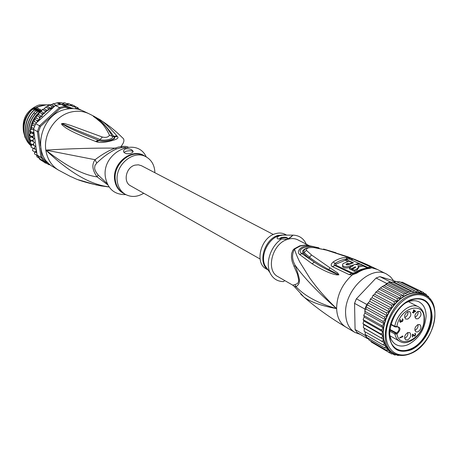 <?xml version="1.0" encoding="UTF-8"?>
<svg xmlns="http://www.w3.org/2000/svg" width="458" height="458" viewBox="0 0 458 458"><rect width="100%" height="100%" fill="white"/><g stroke="black" fill="none" stroke-linecap="round" stroke-linejoin="round"><path stroke-width="0.69" d="M23.473 131.44C21.789 119.074 26.638 110.372 38.02 105.334L39.691 104.871L47.981 104.871M44.701 105.134L39.474 106.073L35.821 107.676M88.841 113.687L83.276 111.036C77.866 108.512 72.072 107.939 65.9 109.319C40.086 114.031 31.15 155.136 53.008 166.764L58.263 169.987C51.353 165.567 47.208 158.937 45.823 150.104L95.092 159.716C102.18 154.289 108.901 150.424 115.244 148.123C93.781 147.951 70.641 148.615 45.823 150.104C43.218 133.736 55.601 115.302 71.345 111.987C77.568 110.578 83.402 111.151 88.841 113.687C101.355 119.704 112.548 127.719 122.418 137.726C124.845 139.364 124.33 142.341 120.866 146.657L121.96 147.516L116.406 148.959C109.834 152.022 103.279 156.728 96.741 163.088L94.938 165.51L94.617 168.189C94.772 170.01 95.945 172.277 98.138 174.996L107.149 183.601M115.244 148.117L116.406 148.959M96.741 163.088L95.092 159.716C91.589 164.445 92.258 170.164 97.107 176.88C83.373 175.093 66.278 166.168 45.823 150.104C69.353 172.46 90.403 184.706 108.97 186.841M58.263 169.987L70.801 176.656C74.517 177.756 75.467 180.418 100.743 185.856L109.073 186.984M100.743 185.856L101.126 185.925M101.665 186.017L102.014 186.08M95.579 141.442C73.452 132.86 69.977 130.29 66.021 128.028L61.887 124.765L61.624 123.591L64.12 123.437L70.772 125.458L102.403 137.045C105.85 137.829 108.214 137.228 109.502 135.253C103.256 122.275 98.991 121.33 96.798 118.92L93.375 116.384L94.737 116.83C96.386 119.372 98.871 114.958 117.002 136.003L117.345 136.524C119.143 137.881 117.214 139.289 111.552 140.761C104.848 142.587 99.838 142.936 96.535 141.814L95.579 141.442L98.218 140.154C75.57 131.234 71.734 129.07 67.452 126.963L61.738 123.614L69.639 127.049C74.345 129.173 78.696 131.114 100.285 139.604C102.478 141.03 114.082 139.478 112.462 136.518C108.546 129.751 105.403 125.532 103.021 123.855L95.264 117.563M96.535 141.814L99.151 140.549L98.218 140.154L99.214 140.543C104.55 142.472 116.464 139.324 113.973 136.793L113.687 136.226L114.053 136.759C115.731 137.864 114.557 139.043 110.538 140.303C105.351 141.528 101.55 141.614 99.151 140.549L102.403 137.045M61.887 124.765L62.569 124.261L61.567 123.677M61.624 123.591L63.519 124.261L64.12 123.437M109.502 135.253L113.973 136.793L117.345 136.524M93.375 116.384L94.113 116.647C95.253 119.269 97.302 114.076 113.687 136.226L117.002 136.003M93.106 116L94.251 116.842M93.209 116.046L94.737 116.83M128.257 147.115L125.967 146.428L123.213 146.348L118.307 147.092L115.244 148.123M125.801 147.482L121.96 147.516M98.138 174.996L97.107 176.88L107.767 184.86M146.199 156.808C136.536 135.751 101.481 152.508 105.369 176.977C107.63 188.845 114.397 194.73 125.658 194.621M130.662 153.356C127.164 154.22 124.811 153.682 123.608 151.735C123.397 150.373 124.181 149.405 125.961 148.839C129.477 148.529 131.852 149.342 133.083 151.277L132.66 152.462L130.662 153.356M143.709 193.236C137.337 197.095 131.217 197.461 125.343 194.347C120.735 191.513 118.038 187.093 117.248 181.087C114.832 165.206 133.37 149.543 145.793 156.693C151.008 159.533 153.997 164.204 154.764 170.719L154.861 172.706M133.083 151.277L133.129 151.701C132.036 150.653 129.728 150.482 126.208 151.192L123.883 152.325M47.512 104.979L49.504 104.859M36.005 107.63L37.442 106.88L38.008 107.172L33.726 108.157L37.361 107.647L32.209 109.359C21.412 118.908 20.988 137.572 31.15 145.884M27.772 142.123L24.972 137.234L23.495 131.641C22.648 122.664 25.637 115.135 32.472 109.056L33.726 108.157M30.921 136.719L34.236 138.642L32.026 140.721L34.522 142.467L29.323 139.135L30.921 136.719L29.266 134.95L31.115 132.854L29.718 130.891L31.791 128.996L30.686 126.803L32.93 125.217L32.186 122.733L34.527 121.588L34.069 119.051L36.537 118.17L36.428 115.525L38.667 114.763L39.268 112.233L41.214 111.615L42.256 109.519L44.163 108.832L45.623 107.132L49.447 105.1L56.987 102.855L60.822 102.518L62.345 103.136L64.641 102.718M71.666 108.58L65.025 106.245L60.966 104.281L56.254 105.3L53.139 103.771M51.05 104.596L54.37 106.239L56.254 105.3M55.424 105.563L59.454 107.544L60.147 108.46L40.487 126.442L38.535 131.732L40.516 146.159M69.393 108.723L65.242 107.269L65.025 106.245L59.454 107.544L39.52 125.773L40.487 126.442M40.756 147.911L42.039 157.249L45.222 161.147L47.1 161.731M65.242 107.269L60.147 108.46M33.508 129.374L37.384 131.549L40.945 157.415L37.081 155.056L33.508 129.374L35.627 123.637L39.52 125.773L37.384 131.549L38.535 131.732M37.081 155.056L40.544 159.298L44.426 161.68L48.09 162.813M42.039 157.249L40.945 157.415L44.426 161.68L45.222 161.147M31.791 128.996L33.594 130.015M33.76 128.486L30.766 126.809M32.93 125.217L34.568 126.127M35.243 124.484L32.237 122.83M34.527 121.588L36.617 122.727M35.627 123.637L37.459 121.748L36.852 120.488L34.173 119.046M36.537 118.17L39.737 119.882M37.504 121.925L39.537 120.065L36.852 120.488M39.537 120.065L39.875 119.756L39.233 116.945L36.543 115.519M38.667 114.763L42.044 116.544L39.233 116.945M42.044 116.544L42.004 113.727L39.302 112.313M41.214 111.615L44.603 113.372L42.004 113.727M44.603 113.372L45.119 110.888L42.399 109.496M44.163 108.832L47.575 110.573L45.119 110.888M47.575 110.573L48.514 108.483L45.777 107.103M47.455 106.474L50.861 108.185L48.514 108.483M54.37 106.239L52.132 106.554L50.861 108.185M52.132 106.554L49.384 105.185M60.118 104.401L56.987 102.884M29.913 143.148L31.207 140.52M30.967 146.972L31.9 144.344M32.524 150.59L33.005 148.22M34.522 153.888L34.642 151.884M36.938 156.842L36.777 155.279M39.743 159.395L39.405 158.359M45.663 162.063L45.537 163.145L42.594 161.101M75.066 106.422L78.066 107.819L75.971 108.649L74.751 106.061L72.879 106.829L71.208 104.808L69.45 105.643L67.486 104.075L64.675 102.729M74.751 106.061L71.912 104.71L71.042 104.727M68.385 103.462L71.208 104.808M66.725 103.708L68.357 103.451M34.522 142.467L32.592 144.751L35.289 146.165L34.499 147.774L33.663 148.615L31.018 147.024M32.592 144.751L29.947 143.182M32.026 140.721L29.381 139.169M34.236 138.642L31.974 136.581L29.329 135.053M31.115 132.854L34.241 134.641M34.276 134.904L31.974 136.581M34.213 134.463L32.444 132.419L29.793 130.908M33.846 131.818L32.444 132.419M36.382 150.047L35.214 152.233L36.743 152.657M45.537 163.145L48.021 162.79M48.502 163.231L48.92 164.766L46.338 163.18M33.663 148.615L36.319 149.606M39.875 119.756L53.844 107.006L47.724 110.344M69.009 105.26L62.803 104.928L73.223 108.592M78.604 109.353L78.072 107.819M35.214 152.233L32.564 150.625M67.486 104.075L65.843 104.819L60.857 102.535M62.345 103.136L65.843 104.819M63.651 103.88L62.019 104.556L60.966 104.281M58.624 102.913L62.019 104.556M78.518 108.809L81.095 110.04M62.803 104.928L61.664 104.521M37.55 155.749L34.562 153.928M39.972 158.703L36.978 156.871M42.709 160.621L42.422 161.044L39.754 159.407M42.422 161.044L43.447 161.073M48.932 164.771L50.14 164.708M51.084 104.584L47.821 105.105L48.691 104.705M37.442 106.88L45.977 104.916M31.167 145.844C21.102 137.411 21.778 118.777 32.415 109.468L32.209 109.359M32.415 109.468L38.987 108.477L33.823 110.206C23.719 119.12 22.419 136.587 31.339 145.495M31.373 145.432C22.705 136.616 23.902 119.286 34.029 110.309L33.823 110.206M34.029 110.309L40.625 109.319L35.449 111.054C26.432 120.786 24.617 131.263 29.993 142.49M30.051 142.358C25.173 132.185 26.444 122.401 33.852 113.017L35.449 111.054M35.655 111.162L41.81 110.126M41.672 110.407L37.087 111.907L35.272 113.767C29.112 121.267 27.182 129.517 29.484 138.516M29.604 138.333C27.308 128.326 29.873 119.555 37.293 112.021L37.087 111.907M37.293 112.021L41.312 111.351M38.97 112.685L38.735 112.771C34.734 116.561 32.083 121.152 30.789 126.557M29.804 139.513L30.589 141.482M30.68 141.345L30.022 139.673M30.697 143.629L31.625 144.911M31.665 144.825L30.904 143.749M30.697 136.988L30.6 136.41M30.331 133.599L30.325 131.83M30.446 129.992L30.852 127.335M31.087 126.282L32.117 123.002M32.278 122.601L36.359 115.651M36.629 115.324L38.907 112.914M30.697 126.969L30.211 130.175M30.125 131.572L30.142 133.782M30.383 136.198L30.549 137.171M37.865 108.546L36.863 109.193M36.245 107.71L35.255 108.351M49.407 104.882L48.491 104.767M39.497 109.388L38.489 110.04M41.14 110.229L40.121 110.893M54.857 105.947L53.844 107.006M260.052 258.988L130.553 185.805C122.79 182.003 126.019 167.101 135.081 165.12L138.402 164.817L141.465 165.716L273.352 234.502M424.44 318.814C424.383 313.054 422.402 309.076 418.486 306.866C410.58 302.148 396.737 313.421 394.819 326.336L396.846 326.571L396.571 326.978L395.002 326.875L390.874 324.585M413.849 310.369L413.843 311.686L415.114 311.177L413.448 310.163M413.442 311.474L413.843 311.686M414.679 310.896L414.679 310.455L413.751 309.871M413.666 335.565L414.026 335.376M412.429 334.58L412.761 334.764L412.755 336.888L412.423 337.025L412.429 334.294L412.767 334.157L414.416 335.594L412.526 334.254M407.901 332.514C408.124 335.05 407.11 336.974 404.861 338.273L404.666 338.348M418.028 324.55C418.251 327.092 417.244 329.01 415 330.31L414.874 330.361M407.901 311.589C408.198 314.199 407.185 316.175 404.861 317.514L404.695 317.577M418.08 311.377C418.349 313.965 417.341 315.917 415.057 317.239L414.948 317.28M400.344 322.289L399.8 321.505L400.819 321.791L401.294 320.44L401.838 321.15L402.445 320.903L402.513 318.86L402.988 319.833L402.513 321.339L401.838 321.613L401.431 321.31L400.819 322.174L400.086 322.151M400.55 322.289L399.966 321.968M400.819 322.174L399.857 321.653M401.088 321.991L400.761 321.814M402.107 321.579L401.242 321.11M402.244 321.522L401.282 321.001M402.513 321.339L402.187 321.161M402.92 320.554L402.616 320.388M402.988 319.987L402.628 319.793M402.988 319.833L402.599 319.621M402.92 319.318L402.239 318.951M402.782 319.06L402.427 318.871M401.277 320.846L401.838 321.15M401.282 320.818L401.7 321.047M399.805 321.55L400.412 321.877M399.8 321.424L400.275 321.779M399.794 321.104L400.206 321.648M399.84 320.663L400.137 321.287M399.966 320.279L400.137 320.823M400.04 320.102L400.206 320.411M399.8 321.505L400.269 320.228M400.137 319.896L400.544 319.495L400.406 320.016M412.939 312.047L413.437 312.31L412.498 312.688L412.503 312.224L413.442 311.846L413.448 309.992L413.849 309.831L414.679 310.455M413.339 311.887L413.843 312.15L413.837 312.923L413.437 313.083L413.437 312.31M413.837 312.923L413.437 312.711M415.652 310.959L415.646 311.423L413.843 312.15M415.646 311.423L414.839 310.999M412.755 336.888L412.423 336.704M414.822 333.722L414.822 333.384L415.354 333.544L415.549 334.294L414.811 336.035L414.215 336.052L412.761 334.764M414.416 336.126L414.095 335.949M414.679 336.092L413.717 335.559M414.811 336.035L413.849 335.502M415.08 335.851L414.685 335.634L415.148 335.061L415.022 333.83M415.343 335.433L415.045 335.273M415.475 335.079L415.171 334.913M415.543 334.598L415.217 334.414M415.549 334.294L415.166 334.082M415.48 333.79L414.822 333.424M415.354 333.544L415.017 333.355M403 336.664L399.828 337.975L399.828 337.512L402.462 336.43L401.987 336.166L402.525 335.943L403 336.664L402.055 336.138M401.987 336.166L402.462 336.43M407.735 332.577L409.733 332.594C411.605 335.038 410.935 337.472 407.723 339.888L405.696 339.865C403.841 337.414 404.523 334.981 407.735 332.577M417.925 324.59L419.871 324.596C421.749 327.035 421.091 329.462 417.885 331.89L415.921 331.878C414.055 329.434 414.725 327.001 417.925 324.59M407.757 311.64L409.721 311.658C411.679 314.148 411.021 316.615 407.752 319.071L405.759 319.054C403.824 316.552 404.488 314.085 407.757 311.64M417.999 311.406L419.917 311.417C421.847 313.879 421.194 316.335 417.959 318.785L416.013 318.774C414.095 316.301 414.759 313.845 417.999 311.406M389.701 331.1L394.848 334.002L396.868 333.974L396.416 333.075L397.115 333.859C401.002 329.663 400.916 327.23 396.874 326.56L396.846 326.571C399.868 306.826 425.213 300.551 424.028 319.403C424.463 337.243 399.96 350.708 396.868 333.974L396.897 333.962M389.815 329.92L395.363 333.04L396.388 333.086M406.561 302.486L407.992 301.862C412.143 300.282 415.853 300.299 419.11 301.914C423.702 304.501 426.032 309.23 426.106 316.1C424.944 329.348 418.887 338.88 407.935 344.702C403.446 346.517 399.456 346.471 395.952 344.553C392.437 342.441 390.319 338.828 389.603 333.71M389.065 333.916C388.705 320.428 399.279 303.866 410.918 299.624C424.005 296.097 431.064 301.685 432.1 316.381C432.163 329.594 422.156 345.384 410.792 349.941C397.802 354 390.56 348.658 389.065 333.916M355.076 329.52L365.301 335.508L367.27 338.496L357.051 332.485L355.076 329.52L354.549 303.339L356.272 298.931L376.075 278.029L379.854 276.621L390.416 281.962L388.521 282.597L407.563 292.399L406.401 293.418L404.048 293.853L403.372 295.622L400.63 295.983L400.303 298.261L397.315 298.593L397.281 301.307L394.172 301.639L394.401 304.719L374.644 294.254L375.68 292.284L376.281 292.215L376.121 291.826L377.478 290.927L378.743 289.324L379.373 289.244L379.304 288.843L381.966 286.788L382.642 286.702L382.716 286.273L386.02 284.636L386.821 283.926L386.346 283.685L388.521 282.597L386.346 283.685M394.704 353.834L394.533 354.973L392.975 354.068M394.624 354.996L396.966 354.744M397.687 354.956L397.681 355.437L396.628 354.847M397.807 355.448L399.399 355.299M363.326 323.926L380.89 333.991L383.254 335.886L363.549 324.47L363.022 323.457L363.778 320.972L363.194 319.352L364.15 317.05L363.829 315.15L364.94 313.066M364.877 309.058L354.549 303.339L356.398 298.788L366.755 304.455L364.877 309.058L364.894 310.306L366.165 309.041L365.753 306.74L367.774 305.102L367.688 303.465L366.755 304.455M379.854 276.621L395.97 281.481M396.199 281.55L397.046 281.807M376.075 278.029L386.615 283.399M390.416 281.962L388.521 282.597M391.178 282.283L390.685 282.042M371.341 342.046L370.631 340.981M368.925 339.945L368.375 338.823L367.27 338.496M368.221 338.239L368.209 338.731M365.301 335.508L365.175 331.878M366.469 335.233L366.228 337.071L384.628 347.868L387.605 348.424L386.592 350.376L389.638 350.588L388.905 352.402L391.985 352.276L391.573 353.948L389.105 352.494M365.541 334.689L383.048 344.926L385.922 345.83L384.628 347.868M364.15 331.197L364.333 328.3L363.32 327.39L363.841 324.745M364.94 313.014L364.894 310.306M367.688 303.465L368.558 303.144L368.329 302.675L369.749 301.278L370.276 299.303L370.82 299.229L370.596 298.805L372.056 297.694L372.835 295.639L373.413 295.565L373.196 295.175L374.644 294.254M386.134 284.281L386.821 283.926M386.02 284.636L404.048 293.853M406.401 293.418L386.89 283.479M391.161 282.283L392.867 282.042L410.969 291.168L409.698 292.141L407.517 292.238M409.698 292.141L390.147 282.248M413.202 291.803L393.548 281.905L396.216 281.561L414.347 290.658L413.202 291.803L410.969 291.168M392.867 282.042L393.548 281.905M396.828 281.865L399.433 281.63L417.593 290.704L416.488 291.958L414.347 290.658M400.647 282.237L402.473 282.243L420.644 291.311L419.539 292.61L417.593 290.704M376.281 292.215L394.172 301.639M397.281 301.307L377.478 290.927M379.373 289.244L397.315 298.593M400.303 298.261L380.546 288.013M382.642 286.702L400.63 295.983M403.372 295.622L383.833 285.586M404.471 283.244L423.473 292.467L422.333 293.773L420.644 291.311M424.2 293.24L426.083 294.185L425.018 295.175M427.079 296.36L426.135 294.225M426.948 295.662L428.35 296.383L427.858 296.927M429.031 297.94L428.43 296.475M429.879 298.816L430.245 299.234M430.56 299.624L430.308 299.137M391.601 353.96L394.384 353.668M371.404 342.086L388.905 352.402M369.096 340.076L386.592 350.376M364.368 331.409L384.623 342.836L383.048 344.926M363.623 327.796L383.724 339.504L381.886 341.594M380.89 333.991L383.226 332.039L383.724 339.504L364.333 328.3M383.254 335.886L381.159 337.93M363.492 319.861L381.085 329.857L383.627 328.043L383.226 332.039L363.778 320.972M364.11 315.676L381.737 325.592L384.468 323.955L383.627 328.043L364.15 317.05M383.226 332.039L381.085 329.857M365.175 311.446L382.836 321.281L385.722 319.861L384.468 323.955L364.952 313.049M383.627 328.043L381.737 325.592M365.753 306.74L384.371 316.993L387.382 315.831L385.722 319.861L366.165 309.041M384.468 323.955L382.836 321.281M368.558 303.144L386.312 312.814L389.403 311.932L387.382 315.831L367.774 305.102M385.722 319.861L384.371 316.993M370.82 299.229L388.624 308.812L391.756 308.245L389.403 311.932L369.749 301.295M387.382 315.831L386.312 312.814M410.671 353.559C433.257 345.092 444.054 303.288 425.333 295.336L423.375 294.351C419.007 292.233 414.043 292.215 408.484 294.299C402.181 296.847 396.605 301.496 391.756 308.245L372.056 297.694M389.403 311.932L388.624 308.812M373.413 295.565L391.258 305.062L391.756 308.245M394.401 304.719L391.258 305.062M424.852 295.089L423.461 292.462M383.724 339.504L385.922 345.83L389.638 350.588L391.985 352.276M286.324 234.954L285.065 234.313C282.082 232.824 278.767 232.653 275.132 233.803C260.631 237.771 254.333 263.127 266.27 268.92L268.067 269.951M342.567 265.457C344.141 267.134 346.78 267.226 350.496 265.743L359.003 263.384L349.082 258.976L345.824 259.451L353.473 262.846L348.252 264.684L346.002 264.552L346.477 263.871L347.857 263.258L349.168 263.86L352.442 262.772L348.899 261.175L343.248 263.505L342.492 264.684L342.595 266.676C344.153 268.359 346.792 268.451 350.525 266.94L352.368 266.138M355.603 267.031L355.127 267.684L352.351 269.144L354.418 270.174L357.2 268.709L358.757 266.716L357.772 265.898L362.438 265.01L360.377 264.026L356.53 264.678L355.631 264.255L352.351 265.354L353.25 265.777L349.397 267.701L351.446 268.703L355.305 266.774L355.608 267.277M279.311 239.179L280.977 238.166C284.361 237.381 286.725 237.685 288.065 239.07L288.042 238.526C286.702 237.141 284.338 236.838 280.949 237.622L279.094 239.173M359.02 264.18L359.003 263.384M347.799 261.484L345.853 260.636L345.824 259.451M348.326 264.65L346.775 264.93M347.885 264.443L347.857 263.258M349.179 264.266L349.168 263.86M352.448 263.11L352.442 262.772M342.573 265.709L342.595 266.676M358.803 266.814L362.461 266.235L362.438 265.01M352.368 266.161L352.351 265.354M352.357 269.407L351.475 269.917L349.425 268.92L349.397 267.701M351.475 269.917L351.446 268.703M355.322 267.581L355.305 266.774M358.774 267.455L357.223 269.911L354.44 271.399L352.374 270.363L352.351 269.144M354.44 271.399L354.418 270.174M284.658 280.514L283.616 281.596C277.319 281.555 272.762 278.573 269.951 272.63C265.211 262.554 270.913 245.912 281.567 238.979L277.6 238.841C276.477 237.776 277.216 236.723 279.815 235.681L282.683 235.097L293.097 235.143C299.246 235.395 303.648 238.412 306.299 244.183M288.03 239.213L288.042 238.526M362.45 265.657L366.995 267.861L366.789 268.296C362.679 268.583 358.562 270.083 354.435 272.808L352.626 273.105L335.777 265.13L336.023 264.129L345.836 260.035M293.097 235.143L287.481 239.408L281.567 238.979M286.92 239.586C271.88 244.326 265.611 270.655 277.937 276.649L292.662 285.122L294.963 284.647L296.045 286.782C300.729 282.964 300.677 280.926 295.112 265.256C291.906 259.383 291.74 253.99 294.62 249.083C295.336 252.232 297.047 256.537 299.755 261.993L309.997 278.407C316.833 287.578 322.592 294.998 336.619 308.618C318.562 303.482 305.039 296.2 296.045 286.782L294.213 286.433L292.662 285.122M309.213 245.677L297.9 239.889C294.929 238.406 291.626 238.189 287.99 239.231M300.774 294.191L303.809 296.933C310.215 301.868 321.15 305.767 336.619 308.618C318.207 292.593 304.375 278.138 295.112 265.256L294.179 266.716L297.294 273.873L298.713 279.844L298.616 281.464L297.7 283.445L294.963 284.647M311.532 254.986L309.522 257.219C313.512 260.579 319.919 264.684 328.741 269.533L338.823 274.76L328.741 269.533L330.018 267.856L311.532 254.986L306.419 250.366C306.104 248.099 308.744 247.2 314.32 247.652L326.422 250.12L354.486 259.302L366.795 264.478M330.018 267.856L337.638 272.928L338.92 274.823L337.369 274.285C328.478 270.678 320.789 266.648 314.308 262.182L301.673 253.48C295.267 248.877 309.94 243.902 317.577 248.007L319.581 248.517M338.92 274.823L336.933 274.909C330.974 273.993 322.672 270.272 312.041 263.739L299.692 254.556L303.144 253.16C301.776 251.242 303.03 249.553 306.912 248.099M308.629 257.963L309.522 257.219L304.026 252.524L303.144 253.16L308.629 257.963L314.308 262.182L312.041 263.739M338.823 274.76L337.369 274.285L336.933 274.909M305.675 248.728L303.574 250.875L304.026 252.524L306.419 250.366M350.301 259.497L367.992 267.512L368.524 268.17M347.536 259.136L348.298 259.039M354.435 272.808L355.225 272.905L353.044 273.684L351.612 273.489L334.621 265.422L334.208 264.592L334.695 263.716L335.084 263.407L336.023 264.129M368.106 268.205L369.72 268.394L371.701 267.81L370.419 266.854L353.37 259.125L345.836 257.47C341.616 257.682 337.403 259.176 333.195 261.953C330.825 264.071 330.539 265.634 332.342 266.636L349.145 274.617L352.202 274.943L356.822 273.117L355.505 272.819L352.918 273.735L352.202 274.943C342.023 284.269 336.83 295.496 336.619 308.618C337.031 317.354 340.139 323.531 345.933 327.144L354.91 332.434C349.099 328.81 346.002 322.592 345.613 313.776C344.141 290.361 370.94 264.793 386.604 274.079L390.537 276.85L393.617 280.771M294.179 266.716L292.25 261.776L291.454 257.871L291.557 253.635L292.868 250.24L294.145 248.883L294.62 249.083L300.03 246.112L305.595 244.99L307.931 245.448M360.349 334.426L354.91 332.434M293.933 286.107L303.809 296.933C316.117 307.707 330.155 317.778 345.933 327.144M354.486 259.302L354.876 259.457M366.898 264.518L347.736 256.726L327.001 250.228M361.087 262.005L365.839 264.06M366.228 264.197L365.57 263.911M335.943 252.753L323.531 249.037M299.692 254.556C295.318 250.761 302.858 243.971 312.012 246.33L318.797 247.812L317.428 248.093M308.423 245.602L318.888 247.83M315.499 247.841L314.325 247.652M306.179 245.179L313.673 246.627M402.553 304.868L410.425 299.996L410.912 300.248C415.641 298.45 419.86 298.467 423.57 300.288C439.17 307.049 429.764 342.366 410.792 349.34L410.311 349.065C429.283 342.097 438.678 306.797 423.077 300.042C419.368 298.215 415.148 298.204 410.425 299.996L410.912 300.248C391.934 306.625 382.058 342.052 397.017 349.179L396.542 348.899C400.561 351.12 405.153 351.177 410.311 349.065L410.792 349.34C405.628 351.452 401.036 351.395 397.017 349.179M389.415 329.056C388.395 338.571 390.771 345.189 396.542 348.899M124.656 193.946C119.051 191.421 115.725 186.772 114.689 180L114.655 179.713C112.015 162.739 132.952 146.881 145.083 156.338M125.343 194.347L123.397 193.207C118.88 190.436 116.195 186.12 115.347 180.263L115.313 179.983C112.891 164.147 131.377 148.547 143.783 155.68L145.793 156.693M35.924 151.352L36.577 152.623M45.697 162.281L47.048 163.042M48.777 163.872L49.521 164.182M33.148 135.98L33.068 137.509M33.096 140.022L33.211 141.528M33.554 143.978L33.852 145.426M34.499 147.774L34.985 149.148M33.697 131.927L33.428 133.45M38.254 120.397L37.459 121.748M47.323 110.63L44.913 112.536M43.791 113.567L42.199 115.187M40.773 116.842L39.703 118.244M78.564 109.067L77.305 108.283M75.496 107.327L73.778 106.582M72.347 106.079L70.034 105.46M33.852 113.017L35.026 114.048M396.84 326.777L398.099 326.932C399.674 328.884 399.176 330.905 396.599 332.995L389.884 329.405M396.645 326.96L396.874 326.56M424.434 319.094C424.555 332.966 408.851 347.279 399.765 341.336C397.269 339.87 395.632 337.426 394.848 334.002L395.363 333.04M390.983 324.207L394.819 326.336L395.002 326.875L396.571 326.978M410.923 296.171C397.716 301.175 385.894 319.65 386.1 335.05C386.111 350.53 397.802 358.82 410.66 353.295L410.78 353.244C423.639 347.862 434.762 330.338 434.911 315.304C435.243 300.202 424.263 290.967 411.049 296.12L410.923 296.171M425.333 295.336C421.005 293.229 416.082 293.2 410.568 295.244L410.437 295.296C387.903 302.79 376.127 344.857 393.823 353.358L391.934 352.248M422.219 293.464C418.051 291.901 413.437 292.089 408.37 294.036C403.378 296.04 398.763 299.469 394.515 304.318M426.398 295.92L425.31 295.095M392.082 352.734L394.264 353.719M389.684 351.08L391.544 352.42M387.594 348.944L389.203 350.656M385.848 346.368L387.187 348.424M384.491 343.385L385.522 345.756M383.541 340.048L384.251 342.693M383.02 336.418L383.392 339.292M382.934 332.554L382.962 335.605M383.3 328.529L382.98 331.701M384.096 324.407L383.432 327.647M385.327 320.268L384.325 323.514M386.953 316.18L385.642 319.381M388.962 312.224L387.359 315.316M391.309 308.469L389.437 311.394M424.784 294.752L422.665 293.641M394.057 304.856L391.853 307.69M267.632 269.51C257.539 262.222 264.558 239.105 278.109 235.349L285.695 234.954M285.288 234.96L281.47 235.057L279.105 235.641C268.09 238.83 260.133 255.616 264.936 265.497L268.027 269.894M346.477 263.871L346.5 264.884M350.496 265.743L350.525 266.94M357.223 269.911L357.2 268.709M368.478 268.142L368.919 268.148C364.373 268.411 359.902 269.968 355.505 272.813L364.929 268.709M370.419 266.854L366.995 267.861M353.37 259.125L350.92 259.76M345.836 257.47L347.456 259.005C343.328 259.217 339.206 260.688 335.084 263.407L333.195 261.953M332.342 266.636L335.777 265.13M349.145 274.617L352.626 273.105M353.044 273.684L364.831 268.731M369.72 268.394C365.432 268.691 361.133 270.266 356.822 273.117M368.627 267.993L371.701 267.81L377.278 269.43L367.098 264.592M294.145 248.883L299.841 245.814L305.595 244.99M326.422 250.12L314.72 247.618C307.833 247.2 304.118 248.288 303.574 250.881C303.19 250.675 303.86 249.976 305.583 248.786M96.833 185.101L78.37 179.794M56.626 102.913L56.987 102.855M52.939 103.794L53.454 103.64M396.754 326.903L398.099 326.932M408.473 301.679L418.486 306.866M389.964 335.76L399.765 341.336M410.391 353.679C404.185 356.175 398.666 356.066 393.823 353.358M363.034 323.806L363.022 323.457M363.16 319.776L363.2 319.352M363.738 315.631L363.829 315.15M364.757 311.434L364.917 310.919M368.055 303.202L368.329 302.675M370.276 299.303L370.596 298.805M375.68 292.284L376.121 291.826M378.743 289.324L379.304 288.843M381.966 286.788L382.716 286.273M385.258 284.744L386.529 284.086M392.741 281.916L392.037 282.076M372.835 295.639L373.196 295.175M267.867 269.659L269.951 272.63M281.47 235.057L282.683 235.097M288.174 239.145L291.878 236.38M386.604 274.079L377.278 269.43M306.19 245.179L308.114 245.545M423.57 300.288L423.077 300.042"/></g></svg>
